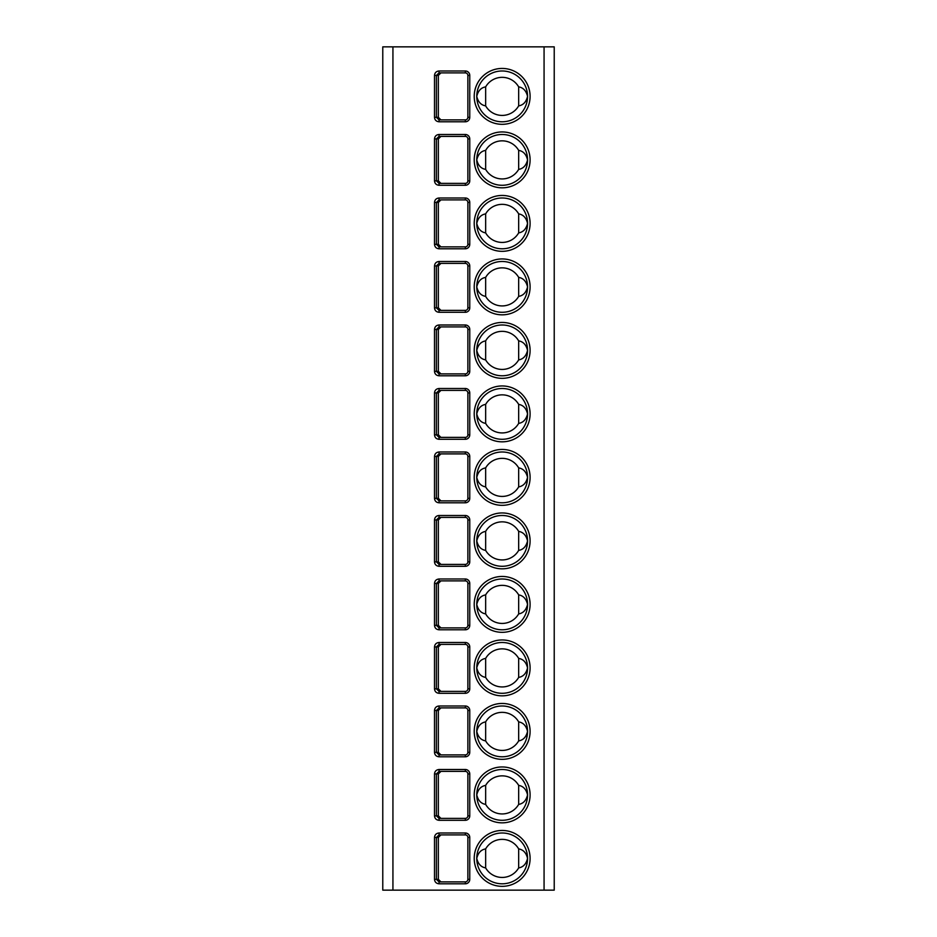 <?xml version="1.0" encoding="UTF-8"?>
<svg xmlns="http://www.w3.org/2000/svg" width="937" height="937" viewBox="0 0 937 937"><rect width="100%" height="100%" fill="white"/><g stroke="black" fill="none" stroke-linecap="round" stroke-linejoin="round"><path stroke-width="1.41" d="M382.776 46.85L554.224 46.85L554.224 890.15L382.776 890.15L382.776 46.85M439.031 883.802C436.267 883.521 434.768 882.033 434.51 879.351L434.51 837.444C434.768 834.762 436.267 833.286 439.031 832.993L439.031 834.902L465.326 834.902A2.542 2.542 0 0 1 467.868 837.444L467.868 879.351A2.542 2.542 0 0 1 465.326 881.893L439.031 881.893L436.396 879.351L436.396 837.444L439.031 834.902L440.929 834.902L438.352 837.444L438.352 879.351L440.929 881.893L439.031 881.893L439.031 883.802L465.326 883.802L465.326 881.893M434.51 773.939C434.768 771.256 436.267 769.781 439.031 769.5L439.031 771.397L465.326 771.397A2.542 2.542 0 0 1 467.868 773.939L467.868 815.858A2.542 2.542 0 0 1 465.326 818.388L439.031 818.388L436.396 815.858L436.396 773.939L439.031 771.397L440.929 771.397L438.352 773.939L438.352 815.858L440.929 818.388L439.031 818.388L439.031 820.297C436.267 820.016 434.768 818.528 434.51 815.858L434.51 773.939L438.352 773.939M439.031 756.791C436.267 756.51 434.768 755.035 434.51 752.352L434.51 710.445C434.768 707.763 436.267 706.275 439.031 705.994L439.031 707.903L465.326 707.903A2.542 2.542 0 0 1 467.868 710.445L467.868 752.352A2.542 2.542 0 0 1 465.326 754.894L439.031 754.894L436.396 752.352L436.396 710.445L439.031 707.903L440.929 707.903L438.352 710.445L438.352 752.352L440.929 754.894L439.031 754.894L439.031 756.791L465.326 756.791L465.326 754.894M439.031 693.298C436.267 693.017 434.768 691.529 434.51 688.847L434.51 646.94C434.768 644.258 436.267 642.782 439.031 642.489L439.031 644.398L465.326 644.398A2.542 2.542 0 0 1 467.868 646.94L467.868 688.847A2.542 2.542 0 0 1 465.326 691.389L439.031 691.389L436.396 688.847L436.396 646.94L439.031 644.398L440.929 644.398L438.352 646.94L438.352 688.847L440.929 691.389L439.031 691.389L439.031 693.298L465.326 693.298L465.326 691.389M434.51 625.354C434.768 628.036 436.267 629.512 439.031 629.793L465.326 629.793A4.451 4.451 0 0 0 469.765 625.354L469.765 583.435A4.451 4.451 0 0 0 465.326 578.996L439.031 578.996C436.267 579.277 434.756 580.764 434.51 583.435L434.51 625.354L436.396 625.354L439.031 627.884L439.031 629.793M434.51 519.941C434.768 517.259 436.267 515.772 439.031 515.491L439.031 517.4L465.326 517.4A2.542 2.542 0 0 1 467.868 519.941L467.868 561.849A2.542 2.542 0 0 1 465.326 564.39L439.031 564.39L436.396 561.849L436.396 519.941L439.031 517.4L440.929 517.4L438.352 519.941L438.352 561.849L440.929 564.39L465.326 564.39L465.326 566.288L439.031 566.288C436.267 566.007 434.768 564.531 434.51 561.849L434.51 519.941L438.352 519.941M439.031 502.794C436.267 502.513 434.768 501.026 434.51 498.343L434.51 456.436C434.768 453.754 436.267 452.278 439.031 451.985L439.031 453.895L465.326 453.895A2.542 2.542 0 0 1 467.868 456.436L467.868 498.343A2.542 2.542 0 0 1 465.326 500.885L439.031 500.885L436.396 498.343L436.396 456.436L439.031 453.895L440.929 453.895L438.352 456.436L438.352 498.343L440.929 500.885L465.326 500.885L465.326 502.794L439.031 502.794L439.031 500.885L440.929 500.885M439.031 439.289C436.267 439.008 434.768 437.52 434.51 434.85L434.51 392.931C434.768 390.249 436.267 388.773 439.031 388.492L439.031 390.389L465.326 390.389A2.542 2.542 0 0 1 467.868 392.931L467.868 434.85A2.542 2.542 0 0 1 465.326 437.38L439.031 437.38L436.396 434.85L436.396 392.931L439.031 390.389L440.929 390.389L438.352 392.931L438.352 434.85L440.929 437.38L439.031 437.38L439.031 439.289L465.326 439.289L465.326 437.38M439.031 375.784C436.267 375.503 434.768 374.027 434.51 371.345L434.51 329.437C434.768 326.755 436.267 325.268 439.031 324.987L439.031 326.896L465.326 326.896A2.542 2.542 0 0 1 467.868 329.437L467.868 371.345A2.542 2.542 0 0 1 465.326 373.886L439.031 373.886L436.396 371.345L436.396 329.437L439.031 326.896L440.929 326.896L438.352 329.437L438.352 371.345L440.929 373.886L439.031 373.886L439.031 375.784L465.326 375.784L465.326 373.886M439.031 312.29C436.267 312.009 434.768 310.522 434.51 307.84L434.51 265.932C434.768 263.25 436.267 261.763 439.031 261.482L439.031 263.391L465.326 263.391A2.542 2.542 0 0 1 467.868 265.932L467.868 307.84A2.542 2.542 0 0 1 465.326 310.381L439.031 310.381L436.396 307.84L436.396 265.932L439.031 263.391L440.929 263.391L438.352 265.932L438.352 307.84L440.929 310.381L439.031 310.381L439.031 312.29L465.326 312.29L465.326 310.381M439.031 248.785C436.267 248.504 434.768 247.017 434.51 244.334L434.51 202.427C434.768 199.745 436.267 198.269 439.031 197.988L439.031 199.886L465.326 199.886A2.542 2.542 0 0 1 467.868 202.427L467.868 244.334A2.542 2.542 0 0 1 465.326 246.876L439.031 246.876L436.396 244.334L436.396 202.427L439.031 199.886L440.929 199.886L438.352 202.427L438.352 244.334L440.929 246.876L439.031 246.876L439.031 248.785L465.326 248.785L465.326 246.876M439.031 185.28C436.267 184.999 434.768 183.523 434.51 180.841L434.51 138.922C434.768 136.252 436.267 134.764 439.031 134.483L439.031 136.392L465.326 136.392A2.542 2.542 0 0 1 467.868 138.922L467.868 180.841A2.542 2.542 0 0 1 465.326 183.383L439.031 183.383L436.396 180.841L436.396 138.922L439.031 136.392L440.929 136.392L438.352 138.922L438.352 180.841L440.929 183.383L439.031 183.383L439.031 185.28L465.326 185.28L465.326 183.383M439.031 121.787C436.267 121.494 434.768 120.018 434.51 117.336L434.51 75.428C434.768 72.746 436.267 71.259 439.031 70.978L439.031 72.887L465.326 72.887A2.542 2.542 0 0 1 467.868 75.428L467.868 117.336A2.542 2.542 0 0 1 465.326 119.877L439.031 119.877L436.396 117.336L436.396 75.428L439.031 72.887L440.929 72.887L438.352 75.428L438.352 117.336L440.929 119.877L439.031 119.877L439.031 121.787L465.326 121.787L465.326 119.877M502.15 883.802A25.404 25.404 0 0 1 476.757 858.397A25.404 25.404 0 0 1 502.15 832.993A25.404 25.404 0 0 1 527.554 858.397A25.404 25.404 0 0 1 502.15 883.802M518.665 848.899A19.056 19.056 0 0 0 485.647 848.899C481.044 849.672 478.081 852.834 476.757 858.397C478.081 863.961 481.044 867.123 485.647 867.908A19.056 19.056 0 0 0 518.665 867.908C523.268 867.123 526.231 863.961 527.554 858.397C526.231 852.834 523.268 849.672 518.665 848.899L518.665 867.908M485.647 848.899L485.647 867.908M502.15 820.297A25.404 25.404 0 0 1 476.757 794.892A25.404 25.404 0 0 1 502.15 769.5A25.404 25.404 0 0 1 527.554 794.892A25.404 25.404 0 0 1 502.15 820.297M518.665 785.393A19.056 19.056 0 0 0 485.647 785.393C481.044 786.166 478.081 789.341 476.757 794.892C478.081 800.456 481.044 803.63 485.647 804.403A19.056 19.056 0 0 0 518.665 804.403C523.268 803.63 526.231 800.456 527.554 794.892C526.231 789.341 523.268 786.166 518.665 785.393L518.665 804.403M485.647 785.393L485.647 804.403M502.15 756.791A25.404 25.404 0 0 1 476.757 731.399A25.404 25.404 0 0 1 502.15 705.994A25.404 25.404 0 0 1 527.554 731.399A25.404 25.404 0 0 1 502.15 756.791M518.665 721.888A19.056 19.056 0 0 0 485.647 721.888C481.044 722.673 478.081 725.835 476.757 731.399C478.081 736.951 481.044 740.125 485.647 740.898A19.056 19.056 0 0 0 518.665 740.898C523.268 740.125 526.231 736.951 527.554 731.399C526.231 725.835 523.268 722.673 518.665 721.888L518.665 740.898M485.647 721.888L485.647 740.898M502.15 693.298A25.404 25.404 0 0 1 476.757 667.894A25.404 25.404 0 0 1 502.15 642.489A25.404 25.404 0 0 1 527.554 667.894A25.404 25.404 0 0 1 502.15 693.298M518.665 658.395A19.056 19.056 0 0 0 485.647 658.395C481.044 659.168 478.081 662.33 476.757 667.894C478.081 673.457 481.044 676.619 485.647 677.404A19.056 19.056 0 0 0 518.665 677.404C523.268 676.619 526.231 673.457 527.554 667.894C526.231 662.33 523.268 659.168 518.665 658.395L518.665 677.404M485.647 658.395L485.647 677.404M502.15 629.793A25.404 25.404 0 0 1 476.757 604.388A25.404 25.404 0 0 1 502.15 578.996A25.404 25.404 0 0 1 527.554 604.388A25.404 25.404 0 0 1 502.15 629.793M518.665 594.89A19.056 19.056 0 0 0 485.647 594.89C481.044 595.663 478.081 598.837 476.757 604.388C478.081 609.952 481.044 613.126 485.647 613.899A19.056 19.056 0 0 0 518.665 613.899C523.268 613.126 526.231 609.952 527.554 604.388C526.231 598.837 523.268 595.663 518.665 594.89L518.665 613.899M485.647 594.89L485.647 613.899M502.15 566.288A25.404 25.404 0 0 1 476.757 540.895A25.404 25.404 0 0 1 502.15 515.491A25.404 25.404 0 0 1 527.554 540.895A25.404 25.404 0 0 1 502.15 566.288M518.665 531.384A19.056 19.056 0 0 0 485.647 531.384C481.044 532.169 478.081 535.332 476.757 540.895C478.081 546.447 481.044 549.621 485.647 550.394A19.056 19.056 0 0 0 518.665 550.394C523.268 549.621 526.231 546.447 527.554 540.895C526.231 535.332 523.268 532.169 518.665 531.384L518.665 550.394M485.647 531.384L485.647 550.394M502.15 502.794A25.404 25.404 0 0 1 476.757 477.39A25.404 25.404 0 0 1 502.15 451.985A25.404 25.404 0 0 1 527.554 477.39A25.404 25.404 0 0 1 502.15 502.794M518.665 467.891A19.056 19.056 0 0 0 485.647 467.891C481.044 468.664 478.081 471.826 476.757 477.39C478.081 482.953 481.044 486.116 485.647 486.889A19.056 19.056 0 0 0 518.665 486.889C523.268 486.116 526.231 482.953 527.554 477.39C526.231 471.826 523.268 468.664 518.665 467.891L518.665 486.889M485.647 467.891L485.647 486.889M502.15 439.289A25.404 25.404 0 0 1 476.757 413.885A25.404 25.404 0 0 1 502.15 388.492A25.404 25.404 0 0 1 527.554 413.885A25.404 25.404 0 0 1 502.15 439.289M518.665 404.386A19.056 19.056 0 0 0 485.647 404.386C481.044 405.159 478.081 408.333 476.757 413.885C478.081 419.448 481.044 422.61 485.647 423.395A19.056 19.056 0 0 0 518.665 423.395C523.268 422.61 526.231 419.448 527.554 413.885C526.231 408.333 523.268 405.159 518.665 404.386L518.665 423.395M485.647 404.386L485.647 423.395M502.15 375.784A25.404 25.404 0 0 1 476.757 350.391A25.404 25.404 0 0 1 502.15 324.987A25.404 25.404 0 0 1 527.554 350.391A25.404 25.404 0 0 1 502.15 375.784M518.665 340.881A19.056 19.056 0 0 0 485.647 340.881C481.044 341.665 478.081 344.828 476.757 350.391C478.081 355.943 481.044 359.117 485.647 359.89A19.056 19.056 0 0 0 518.665 359.89C523.268 359.117 526.231 355.943 527.554 350.391C526.231 344.828 523.268 341.665 518.665 340.881L518.665 359.89M485.647 340.881L485.647 359.89M502.15 312.29A25.404 25.404 0 0 1 476.757 286.886A25.404 25.404 0 0 1 502.15 261.482A25.404 25.404 0 0 1 527.554 286.886A25.404 25.404 0 0 1 502.15 312.29M518.665 277.387A19.056 19.056 0 0 0 485.647 277.387C481.044 278.16 478.081 281.323 476.757 286.886C478.081 292.449 481.044 295.612 485.647 296.385A19.056 19.056 0 0 0 518.665 296.385C523.268 295.612 526.231 292.449 527.554 286.886C526.231 281.323 523.268 278.16 518.665 277.387L518.665 296.385M485.647 277.387L485.647 296.385M502.15 248.785A25.404 25.404 0 0 1 476.757 223.381A25.404 25.404 0 0 1 502.15 197.988A25.404 25.404 0 0 1 527.554 223.381A25.404 25.404 0 0 1 502.15 248.785M518.665 213.882A19.056 19.056 0 0 0 485.647 213.882C481.044 214.655 478.081 217.829 476.757 223.381C478.081 228.944 481.044 232.107 485.647 232.891A19.056 19.056 0 0 0 518.665 232.891C523.268 232.107 526.231 228.944 527.554 223.381C526.231 217.829 523.268 214.655 518.665 213.882L518.665 232.891M485.647 213.882L485.647 232.891M502.15 185.28A25.404 25.404 0 0 1 476.757 159.887A25.404 25.404 0 0 1 502.15 134.483A25.404 25.404 0 0 1 527.554 159.887A25.404 25.404 0 0 1 502.15 185.28M518.665 150.377A19.056 19.056 0 0 0 485.647 150.377C481.044 151.15 478.081 154.324 476.757 159.887C478.081 165.439 481.044 168.613 485.647 169.386A19.056 19.056 0 0 0 518.665 169.386C523.268 168.613 526.231 165.439 527.554 159.887C526.231 154.324 523.268 151.15 518.665 150.377L518.665 169.386M485.647 150.377L485.647 169.386M502.15 121.787A25.404 25.404 0 0 1 476.757 96.382A25.404 25.404 0 0 1 502.15 70.978A25.404 25.404 0 0 1 527.554 96.382A25.404 25.404 0 0 1 502.15 121.787M518.665 86.872A19.056 19.056 0 0 0 485.647 86.872C481.044 87.656 478.081 90.819 476.757 96.382C478.081 101.946 481.044 105.108 485.647 105.881A19.056 19.056 0 0 0 518.665 105.881C523.268 105.108 526.231 101.946 527.554 96.382C526.231 90.819 523.268 87.656 518.665 86.872L518.665 105.881M485.647 86.872L485.647 105.881M440.929 580.893L438.352 583.435L438.352 625.354L440.929 627.884L439.031 627.884L465.326 627.884A2.542 2.542 0 0 0 467.868 625.354L467.868 583.435A2.542 2.542 0 0 0 465.326 580.893L439.031 580.893L436.396 583.435L434.51 583.435M439.031 580.893L439.031 578.996M439.031 566.288L439.031 564.39L440.929 564.39M392.931 890.15L392.931 46.85M544.069 890.15L544.069 46.85M502.15 886.343A27.946 27.946 0 0 1 474.216 858.397A27.946 27.946 0 0 1 502.15 830.463A27.946 27.946 0 0 1 530.096 858.397A27.946 27.946 0 0 1 502.15 886.343M502.15 822.838A27.946 27.946 0 0 1 474.216 794.892A27.946 27.946 0 0 1 502.15 766.958A27.946 27.946 0 0 1 530.096 794.892A27.946 27.946 0 0 1 502.15 822.838M502.15 759.333A27.946 27.946 0 0 1 474.216 731.399A27.946 27.946 0 0 1 502.15 703.453A27.946 27.946 0 0 1 530.096 731.399A27.946 27.946 0 0 1 502.15 759.333M502.15 695.84A27.946 27.946 0 0 1 474.216 667.894A27.946 27.946 0 0 1 502.15 639.959A27.946 27.946 0 0 1 530.096 667.894A27.946 27.946 0 0 1 502.15 695.84M502.15 632.334A27.946 27.946 0 0 1 474.216 604.388A27.946 27.946 0 0 1 502.15 576.454A27.946 27.946 0 0 1 530.096 604.388A27.946 27.946 0 0 1 502.15 632.334M502.15 568.829A27.946 27.946 0 0 1 474.216 540.895A27.946 27.946 0 0 1 502.15 512.949A27.946 27.946 0 0 1 530.096 540.895A27.946 27.946 0 0 1 502.15 568.829M502.15 505.336A27.946 27.946 0 0 1 474.216 477.39A27.946 27.946 0 0 1 502.15 449.444A27.946 27.946 0 0 1 530.096 477.39A27.946 27.946 0 0 1 502.15 505.336M502.15 441.831A27.946 27.946 0 0 1 474.216 413.885A27.946 27.946 0 0 1 502.15 385.95A27.946 27.946 0 0 1 530.096 413.885A27.946 27.946 0 0 1 502.15 441.831M502.15 378.325A27.946 27.946 0 0 1 474.216 350.391A27.946 27.946 0 0 1 502.15 322.445A27.946 27.946 0 0 1 530.096 350.391A27.946 27.946 0 0 1 502.15 378.325M502.15 314.832A27.946 27.946 0 0 1 474.216 286.886A27.946 27.946 0 0 1 502.15 258.94A27.946 27.946 0 0 1 530.096 286.886A27.946 27.946 0 0 1 502.15 314.832M502.15 251.327A27.946 27.946 0 0 1 474.216 223.381A27.946 27.946 0 0 1 502.15 195.446A27.946 27.946 0 0 1 530.096 223.381A27.946 27.946 0 0 1 502.15 251.327M502.15 187.822A27.946 27.946 0 0 1 474.216 159.887A27.946 27.946 0 0 1 502.15 131.941A27.946 27.946 0 0 1 530.096 159.887A27.946 27.946 0 0 1 502.15 187.822M502.15 124.316A27.946 27.946 0 0 1 474.216 96.382A27.946 27.946 0 0 1 502.15 68.436A27.946 27.946 0 0 1 530.096 96.382A27.946 27.946 0 0 1 502.15 124.316M439.031 832.993L465.326 832.993A4.451 4.451 0 0 1 469.765 837.444L469.765 879.351A4.451 4.451 0 0 1 465.326 883.802M439.031 769.5L465.326 769.5A4.451 4.451 0 0 1 469.765 773.939L469.765 815.858A4.451 4.451 0 0 1 465.326 820.297L439.031 820.297M439.031 705.994L465.326 705.994A4.451 4.451 0 0 1 469.765 710.445L469.765 752.352A4.451 4.451 0 0 1 465.326 756.791M439.031 642.489L465.326 642.489A4.451 4.451 0 0 1 469.765 646.94L469.765 688.847A4.451 4.451 0 0 1 465.326 693.298M439.031 515.491L465.326 515.491A4.451 4.451 0 0 1 469.765 519.941L469.765 561.849A4.451 4.451 0 0 1 465.326 566.288M439.031 451.985L465.326 451.985A4.451 4.451 0 0 1 469.765 456.436L469.765 498.343A4.451 4.451 0 0 1 465.326 502.794M439.031 388.492L465.326 388.492A4.451 4.451 0 0 1 469.765 392.931L469.765 434.85A4.451 4.451 0 0 1 465.326 439.289M439.031 324.987L465.326 324.987A4.451 4.451 0 0 1 469.765 329.437L469.765 371.345A4.451 4.451 0 0 1 465.326 375.784M439.031 261.482L465.326 261.482A4.451 4.451 0 0 1 469.765 265.932L469.765 307.84A4.451 4.451 0 0 1 465.326 312.29M439.031 197.988L465.326 197.988A4.451 4.451 0 0 1 469.765 202.427L469.765 244.334A4.451 4.451 0 0 1 465.326 248.785M439.031 134.483L465.326 134.483A4.451 4.451 0 0 1 469.765 138.922L469.765 180.841A4.451 4.451 0 0 1 465.326 185.28M439.031 70.978L465.326 70.978A4.451 4.451 0 0 1 469.765 75.428L469.765 117.336A4.451 4.451 0 0 1 465.326 121.787M465.326 832.993L465.326 834.902M469.765 837.444L467.868 837.444M469.765 879.351L467.868 879.351M434.51 879.351L438.352 879.351M434.51 837.444L438.352 837.444M434.51 815.858L438.352 815.858M465.326 769.5L465.326 771.397M469.765 773.939L467.868 773.939M469.765 815.858L467.868 815.858M465.326 820.297L465.326 818.388M465.326 705.994L465.326 707.903M469.765 710.445L467.868 710.445M469.765 752.352L467.868 752.352M434.51 752.352L438.352 752.352M434.51 710.445L438.352 710.445M434.51 646.94L438.352 646.94M465.326 642.489L465.326 644.398M469.765 646.94L467.868 646.94M469.765 688.847L467.868 688.847M434.51 688.847L438.352 688.847M469.765 625.354L467.868 625.354A2.542 2.542 0 0 1 465.326 627.884L465.326 629.793M438.352 583.435L436.396 583.435L436.396 625.354L438.352 625.354M469.765 583.435L467.868 583.435A2.542 2.542 0 0 0 465.326 580.893L465.326 578.996M434.51 561.849L438.352 561.849M465.326 515.491L465.326 517.4M469.765 519.941L467.868 519.941M469.765 561.849L467.868 561.849M434.51 456.436L438.352 456.436M465.326 451.985L465.326 453.895M469.765 456.436L467.868 456.436M469.765 498.343L467.868 498.343M434.51 498.343L438.352 498.343M434.51 392.931L438.352 392.931M465.326 388.492L465.326 390.389M469.765 392.931L467.868 392.931M469.765 434.85L467.868 434.85M434.51 434.85L438.352 434.85M434.51 329.437L438.352 329.437M465.326 324.987L465.326 326.896M469.765 329.437L467.868 329.437M469.765 371.345L467.868 371.345M434.51 371.345L438.352 371.345M434.51 265.932L438.352 265.932M465.326 261.482L465.326 263.391M469.765 265.932L467.868 265.932M469.765 307.84L467.868 307.84M434.51 307.84L438.352 307.84M434.51 202.427L438.352 202.427M465.326 197.988L465.326 199.886M469.765 202.427L467.868 202.427M469.765 244.334L467.868 244.334M434.51 244.334L438.352 244.334M434.51 138.922L438.352 138.922M465.326 134.483L465.326 136.392M469.765 138.922L467.868 138.922M469.765 180.841L467.868 180.841M434.51 180.841L438.352 180.841M434.51 75.428L438.352 75.428M465.326 70.978L465.326 72.887M469.765 75.428L467.868 75.428M469.765 117.336L467.868 117.336M434.51 117.336L438.352 117.336"/></g></svg>
